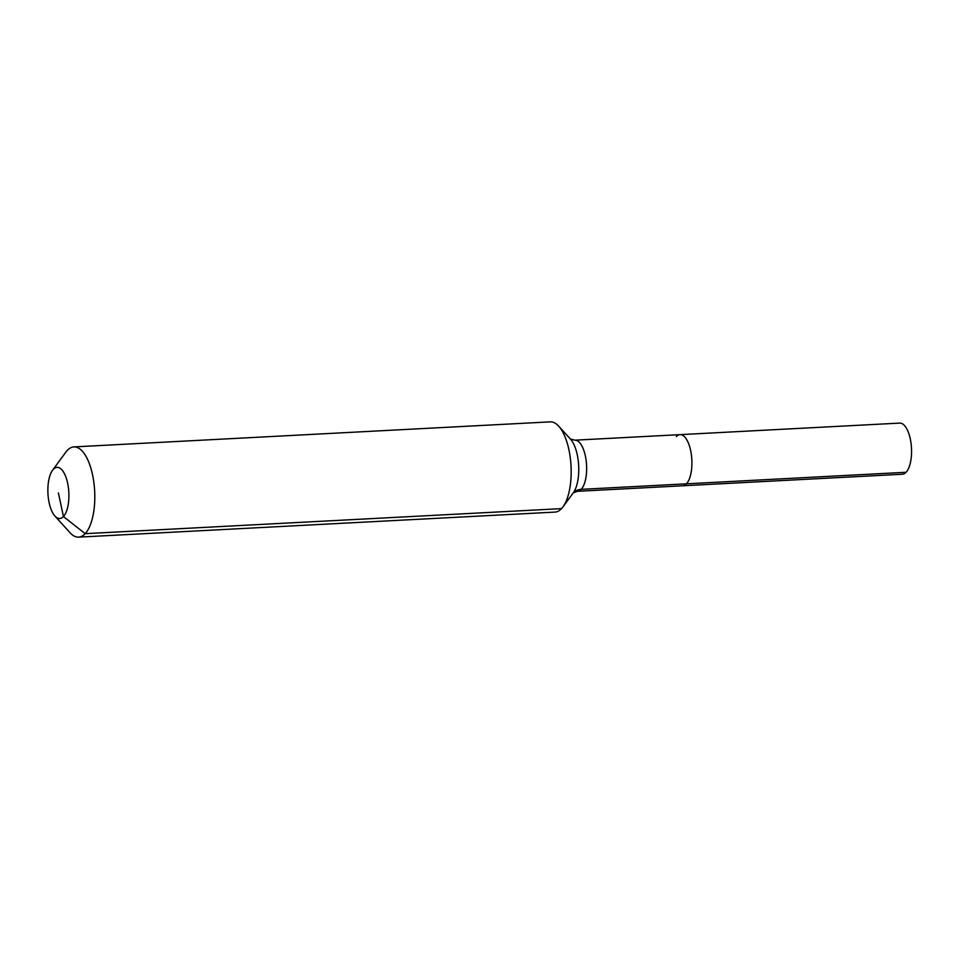 <?xml version="1.0" encoding="UTF-8"?>
<svg xmlns="http://www.w3.org/2000/svg" width="959" height="959" viewBox="0 0 959 959"><rect width="100%" height="100%" fill="white"/><g stroke="black" fill="none" stroke-linecap="round" stroke-linejoin="round"><path stroke-width="1.44" d="M906.099 472.272A25.605 10.453 87 0 1 902.383 474.237L682.736 485.781A25.605 10.453 87 0 0 686.452 483.816A25.605 10.453 87 0 1 682.736 485.781L577.486 491.308A25.605 10.453 87 0 0 581.202 489.354L906.099 472.272A25.605 10.453 87 0 0 911.05 443.382A25.605 10.453 87 0 0 899.698 423.099L680.051 434.643A25.605 10.453 87 0 1 691.403 454.926A25.605 10.453 87 0 1 686.452 483.816A25.605 10.453 87 0 0 691.403 454.926A25.605 10.453 87 0 0 680.051 434.643A25.605 10.453 87 0 0 676.335 436.609M58.391 492.95L63.45 516.553A25.605 10.453 87 0 1 54.927 516.062A25.605 10.453 87 0 1 47.95 493.501A25.605 10.453 87 0 1 52.517 470.33A25.605 10.453 87 0 1 53.332 469.347A25.605 10.453 87 0 1 67.621 483.12A25.605 10.453 87 0 1 63.45 516.553L85.171 533.672A45.181 18.449 87 0 1 78.602 537.136A45.181 18.449 87 0 1 70.115 532.808L54.927 516.062M52.517 470.33L65.871 452.097A45.181 18.449 87 0 1 67.31 450.37A45.181 18.449 87 0 1 73.867 446.906A45.181 18.449 87 0 1 93.898 482.689A45.181 18.449 87 0 1 85.171 533.672L561.53 508.63A45.181 18.449 87 0 1 554.973 512.094L78.602 537.136M73.867 446.906L550.238 421.864A45.181 18.449 87 0 1 558.725 426.192A45.181 18.449 87 0 1 571.025 466.014A45.181 18.449 87 0 1 562.969 506.903A45.181 18.449 87 0 1 561.53 508.63M573.23 492.89A15.056 12.803 -136.8 0 1 581.202 489.354A25.605 10.453 87 0 0 585.362 455.909A25.605 10.453 87 0 0 574.789 440.181L570.353 439.018M558.725 426.192L570.497 439.162A30.017 12.251 87 0 1 577.246 454.722A30.017 12.251 87 0 1 573.314 492.77L562.969 506.903M573.182 492.938L577.486 491.308M574.789 440.181L680.051 434.643"/></g></svg>
